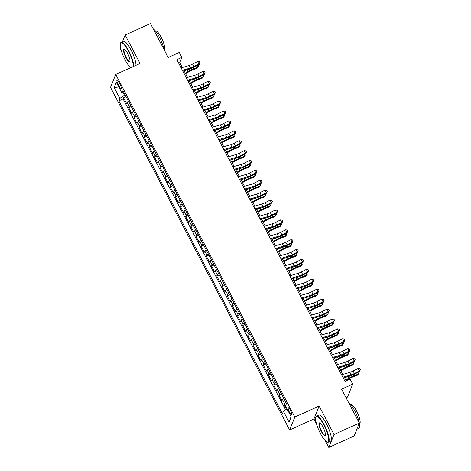<?xml version="1.0" encoding="UTF-8"?>
<svg xmlns="http://www.w3.org/2000/svg" width="471" height="471" viewBox="0 0 471 471"><rect width="100%" height="100%" fill="white"/><g stroke="black" fill="none" stroke-linecap="round" stroke-linejoin="round"><path stroke-width="0.71" d="M290.348 409.994A3.668 0.895 -114.3 0 0 288.387 407.774A3.668 0.895 -114.3 0 0 289.447 412.231A3.668 0.895 -114.3 0 0 291.408 414.451A3.668 0.895 -114.3 0 0 290.348 409.994M346.055 397.712L347.516 397.053L352.72 384.124L350.13 379.173L345.072 381.463L176.837 59.664L181.9 57.38L179.31 52.428L168.176 57.462L150.449 23.55L125.145 34.995L122.442 41.707M325.267 440.685L328.805 447.45L354.11 436.005L359.314 423.076L334.01 434.521L319.132 406.055L294.84 417.041L289.636 429.97L313.927 418.984L316.547 424M294.84 417.041L115.736 74.447L110.532 87.382L289.636 429.97M120.37 46.864L119.94 47.924L121.141 50.22M129.861 66.9L130.349 67.842M328.805 447.45L334.01 434.521M128.436 101.159A4.58 1.013 152.4 0 0 127.188 102.442L126.675 103.714L123.567 97.774L126.075 96.643M130.508 105.115A4.58 1.013 152.4 0 0 129.254 106.405L128.742 107.676L131.25 106.54M128.742 107.676L131.851 113.617L132.363 112.345A4.58 1.013 152.4 0 1 133.617 111.062M138.792 120.959A4.58 1.013 152.4 0 0 137.538 122.242L137.026 123.52L133.917 117.579L136.431 116.443M143.967 130.861A4.58 1.013 152.4 0 0 142.713 132.145L142.201 133.423L139.098 127.482L141.606 126.346M149.142 140.764A4.58 1.013 152.4 0 0 147.894 142.048L147.376 143.325L144.273 137.385L146.781 136.249M154.317 150.667A4.58 1.013 152.4 0 0 153.069 151.95L152.557 153.222L149.448 147.282L151.956 146.151M159.498 160.564A4.58 1.013 152.4 0 0 158.244 161.853L157.732 163.125L154.623 157.184L157.137 156.048M164.673 170.467A4.58 1.013 152.4 0 0 163.419 171.75L162.907 173.028L159.804 167.087L162.312 165.951M169.848 180.369A4.58 1.013 152.4 0 0 168.594 181.653L168.082 182.931L164.98 176.99L167.488 175.854M175.024 190.272A4.58 1.013 152.4 0 0 173.775 191.556L173.257 192.827L170.155 186.887L172.663 185.757M180.199 200.175A4.58 1.013 152.4 0 0 178.951 201.458L178.438 202.73L175.33 196.79L177.838 195.653M185.38 210.072A4.58 1.013 152.4 0 0 184.126 211.355L183.613 212.633L180.505 206.692L183.019 205.556M190.555 219.975A4.58 1.013 152.4 0 0 189.301 221.258L188.789 222.536L185.686 216.595L188.194 215.459M195.73 229.877A4.58 1.013 152.4 0 0 194.482 231.161L193.964 232.439L190.861 226.498L193.369 225.362M200.905 239.78A4.58 1.013 152.4 0 0 199.657 241.064L199.145 242.335L196.036 236.395L198.544 235.264M206.08 249.677A4.58 1.013 152.4 0 0 204.832 250.961L204.32 252.238L201.211 246.298L203.719 245.161M211.261 259.58A4.58 1.013 152.4 0 0 210.007 260.863L209.495 262.141L206.386 256.2L208.9 255.064M216.436 269.483A4.58 1.013 152.4 0 0 215.182 270.766L214.67 272.044L211.567 266.103L214.075 264.967M221.611 279.385A4.58 1.013 152.4 0 0 220.363 280.669L219.845 281.941L216.742 276L219.25 274.87M226.786 289.288A4.58 1.013 152.4 0 0 225.538 290.572L225.026 291.843L221.918 285.903L224.426 284.767M231.968 299.185A4.58 1.013 152.4 0 0 230.713 300.469L230.201 301.746L227.093 295.806L229.601 294.669M237.143 309.088A4.58 1.013 152.4 0 0 235.889 310.371L235.376 311.649L232.274 305.708L234.782 304.572M242.318 318.991A4.58 1.013 152.4 0 0 241.064 320.274L240.551 321.552L237.449 315.611L239.957 314.475M247.493 328.893A4.58 1.013 152.4 0 0 246.245 330.177L245.727 331.449L242.624 325.508L245.132 324.378M252.668 338.79A4.58 1.013 152.4 0 0 251.42 340.074L250.908 341.351L247.799 335.411L250.307 334.275M257.849 348.693A4.58 1.013 152.4 0 0 256.595 349.977L256.083 351.254L252.974 345.314L255.488 344.177M263.024 358.596A4.58 1.013 152.4 0 0 261.77 359.879L261.258 361.157L258.155 355.216L260.663 354.08M268.199 368.499A4.58 1.013 152.4 0 0 266.951 369.782L266.433 371.054L263.33 365.113L265.838 363.983M273.374 378.401A4.58 1.013 152.4 0 0 272.126 379.685L271.614 380.957L268.505 375.016L271.013 373.88M278.549 388.298A4.58 1.013 152.4 0 0 277.301 389.582L276.789 390.859L273.68 384.919L276.189 383.783M283.73 398.201A4.58 1.013 152.4 0 0 282.476 399.485L281.964 400.762L278.856 394.822L281.37 393.685M118.068 84.356L119.21 86.534A3.55 0.865 -114.3 0 0 121.106 88.689A3.55 0.865 -114.3 0 0 120.081 84.368L118.945 82.189A3.55 0.865 -114.3 0 0 117.044 80.041A3.55 0.865 -114.3 0 0 118.068 84.356L119.693 83.626M123.267 92.952L124.438 95.195L119.828 98.421L118.845 100.871L282.417 413.756L283.401 411.313L289.094 422.204L291.237 416.888L285.538 405.996L286.527 403.553L122.955 90.668L121.965 93.111L124.091 92.846M119.828 98.421L114.135 87.529L116.272 82.219L121.965 93.111M123.567 97.774L123.096 98.945L285.591 409.776M285.797 402.163A4.58 1.013 -27.6 0 0 284.549 403.447L284.037 404.724L286.386 409.222M278.856 394.822L279.374 393.544A4.58 1.013 -27.6 0 1 280.622 392.261M273.68 384.919L274.193 383.641A4.58 1.013 -27.6 0 1 275.447 382.358M268.505 375.016L269.018 373.744A4.58 1.013 -27.6 0 1 270.272 372.455M263.33 365.113L263.842 363.842A4.58 1.013 -27.6 0 1 265.091 362.558M258.155 355.216L258.667 353.939A4.58 1.013 -27.6 0 1 259.915 352.655M252.974 345.314L253.492 344.036A4.58 1.013 -27.6 0 1 254.74 342.753M247.799 335.411L248.311 334.133A4.58 1.013 -27.6 0 1 249.565 332.85M242.624 325.508L243.136 324.236A4.58 1.013 -27.6 0 1 244.39 322.953M237.449 315.611L237.961 314.334A4.58 1.013 -27.6 0 1 239.209 313.05M232.274 305.708L232.786 304.431A4.58 1.013 -27.6 0 1 234.034 303.147M227.093 295.806L227.611 294.528A4.58 1.013 -27.6 0 1 228.859 293.245M221.918 285.903L222.43 284.631A4.58 1.013 -27.6 0 1 223.684 283.342M216.742 276L217.255 274.728A4.58 1.013 -27.6 0 1 218.509 273.445M211.567 266.103L212.08 264.826A4.58 1.013 -27.6 0 1 213.328 263.542M206.386 256.2L206.904 254.923A4.58 1.013 -27.6 0 1 208.153 253.639M201.211 246.298L201.723 245.02A4.58 1.013 -27.6 0 1 202.977 243.737M196.036 236.395L196.548 235.123A4.58 1.013 -27.6 0 1 197.802 233.84M190.861 226.498L191.373 225.22A4.58 1.013 -27.6 0 1 192.627 223.937M185.686 216.595L186.198 215.318A4.58 1.013 -27.6 0 1 187.446 214.034M180.505 206.692L181.023 205.415A4.58 1.013 -27.6 0 1 182.271 204.131M175.33 196.79L175.842 195.518A4.58 1.013 -27.6 0 1 177.096 194.229M170.155 186.887L170.667 185.615A4.58 1.013 -27.6 0 1 171.921 184.332M164.98 176.99L165.492 175.712A4.58 1.013 -27.6 0 1 166.74 174.429M159.804 167.087L160.317 165.81A4.58 1.013 -27.6 0 1 161.565 164.526M154.623 157.184L155.142 155.907A4.58 1.013 -27.6 0 1 156.39 154.623M149.448 147.282L149.961 146.01A4.58 1.013 -27.6 0 1 151.215 144.727M144.273 137.385L144.785 136.107A4.58 1.013 -27.6 0 1 146.039 134.824M139.098 127.482L139.61 126.204A4.58 1.013 -27.6 0 1 140.858 124.921M133.917 117.579L134.435 116.302A4.58 1.013 -27.6 0 1 135.683 115.018M125.151 94.871L124.438 95.195M352.72 384.124L341.587 389.164L359.314 423.076M115.736 74.447L140.028 63.461L125.145 34.995M182.342 67.494L179.787 62.619L181.9 57.38M346.209 380.951L344.495 377.671M342.806 374.445L339.32 367.769M337.63 364.542L334.145 357.872M332.455 354.639L328.964 347.969M327.274 344.737L323.789 338.066M322.099 334.834L318.614 328.163M316.924 324.937L313.439 318.266M311.749 315.034L308.258 308.364M306.574 305.131L303.083 298.461M301.393 295.229L297.907 288.558M296.218 285.332L292.732 278.655M291.043 275.429L287.557 268.758M285.868 265.526L282.376 258.856M280.692 255.623L277.201 248.953M275.511 245.721L272.026 239.05M270.336 235.824L266.851 229.153M265.161 225.921L261.676 219.25M259.986 216.018L256.495 209.348M254.811 206.115L251.32 199.445M249.63 196.219L246.145 189.542M244.455 186.316L240.969 179.645M239.28 176.413L235.788 169.743M234.105 166.51L230.613 159.84M228.924 156.607L225.438 149.937M223.749 146.711L220.263 140.04M218.573 136.808L215.088 130.137M213.398 126.905L209.907 120.235M208.223 117.002L204.732 110.332M203.042 107.105L199.557 100.429M197.867 97.203L194.382 90.532M192.692 87.3L189.207 80.629M187.517 77.397L184.026 70.727M178.65 63.132L179.787 62.619M123.096 98.945L118.845 100.871M284.037 404.724L286.503 403.606M283.401 411.313L286.998 408.793M119.351 88.101L114.135 87.529M289.094 422.204L291.078 416.594M319.132 406.055L313.927 418.984M181.117 67.853L189.23 65.481A5.729 1.26 152.4 0 0 192.639 64.062L197.62 61.501L198.909 63.979L199.916 62.731L199.133 64.574L194.152 67.135A8.59 1.896 -27.6 0 1 189.042 69.261L182.807 71.086M182.412 70.332L190.525 67.954A5.729 1.26 152.4 0 0 193.934 66.541L198.909 63.979L199.133 64.574M197.62 61.501L199.398 61.742L199.916 62.731M185.586 73.706L189.03 71.674A5.729 1.26 -27.6 0 1 192.562 69.949L197.237 68.142L198.138 67.041L193.469 68.843A8.59 1.896 152.4 0 0 188.165 71.433L185.286 73.129M198.097 65.11L198.721 66.146L198.138 67.041L197.337 65.498M133.269 66.517A13.977 3.409 -114.3 0 0 128.459 51.215A13.977 3.409 -114.3 0 0 120.388 43.509A13.977 3.409 -114.3 0 0 125.027 59.74A13.977 3.409 -114.3 0 0 130.726 67.671M120.388 43.509L120.535 43.079A14.318 3.491 65.7 0 1 121.147 42.296A14.318 3.491 65.7 0 1 128.807 50.974A14.318 3.491 65.7 0 1 133.746 66.305M127.6 53.347A6.988 1.707 65.7 0 1 129.919 61.46A6.988 1.707 65.7 0 1 125.887 57.609A6.988 1.707 65.7 0 1 124.344 49.137A6.988 1.707 65.7 0 1 127.6 53.347M124.568 49.255A6.641 1.619 -114.3 0 0 124.309 49.284A6.641 1.619 -114.3 0 0 126.228 57.368A6.641 1.619 -114.3 0 0 129.784 61.395A6.641 1.619 -114.3 0 0 129.978 61.218M153.181 28.778A14.318 3.491 65.7 0 1 159.369 37.144A14.318 3.491 65.7 0 1 163.979 49.431M155.571 31.121L155.689 31.068A10.309 2.514 65.7 0 1 161.206 37.315A10.309 2.514 65.7 0 1 164.196 49.849M121.147 42.296L123.373 41.289A14.318 3.491 65.7 0 1 131.032 49.967A14.318 3.491 65.7 0 1 135.978 65.292M323.865 424.995A13.977 3.409 -114.3 0 0 315.794 417.288A13.977 3.409 -114.3 0 0 320.433 433.52A13.977 3.409 -114.3 0 0 326.945 441.933A13.977 3.409 -114.3 0 0 323.865 424.995M315.794 417.288L315.941 416.859A14.318 3.491 65.7 0 1 316.553 416.076A14.318 3.491 65.7 0 1 324.213 424.754A14.318 3.491 65.7 0 1 328.352 442.169A14.318 3.491 65.7 0 1 327.363 442.11L326.945 441.933M323.006 427.126A6.988 1.707 65.7 0 1 325.326 435.245A6.988 1.707 65.7 0 1 321.293 431.389A6.988 1.707 65.7 0 1 319.756 422.917A6.988 1.707 65.7 0 1 323.006 427.126M319.98 423.035A6.641 1.619 -114.3 0 0 319.715 423.07A6.641 1.619 -114.3 0 0 321.64 431.148A6.641 1.619 -114.3 0 0 325.19 435.175A6.641 1.619 -114.3 0 0 325.39 434.998M348.587 402.558A14.318 3.491 65.7 0 1 354.775 410.924A14.318 3.491 65.7 0 1 358.92 428.339L356.812 429.293M350.977 404.901L351.101 404.848A10.309 2.514 65.7 0 1 356.612 411.095A10.309 2.514 65.7 0 1 359.597 423.635L359.479 423.688M316.553 416.076L318.779 415.069A14.318 3.491 65.7 0 1 326.438 423.747A14.318 3.491 65.7 0 1 330.583 441.156L328.352 442.169M186.298 77.756L194.405 75.384A5.729 1.26 152.4 0 0 197.82 73.965L202.795 71.404L204.09 73.882L205.091 72.634L204.308 74.477L199.333 77.038A8.59 1.896 -27.6 0 1 194.217 79.163L187.982 80.988M187.588 80.229L195.7 77.856A5.729 1.26 152.4 0 0 199.109 76.443L204.09 73.882L204.308 74.477M202.795 71.404L204.573 71.645L205.091 72.634M191.473 87.659L199.586 85.28A5.729 1.26 152.4 0 0 202.995 83.867L207.97 81.306L209.265 83.779L210.266 82.537L209.483 84.38L204.508 86.941A8.59 1.896 -27.6 0 1 199.392 89.06L193.163 90.885M192.769 90.132L200.876 87.759A5.729 1.26 152.4 0 0 204.29 86.34L209.265 83.779L209.483 84.38M207.97 81.306L209.748 81.548L210.266 82.537M196.648 97.562L204.761 95.183A5.729 1.26 152.4 0 0 208.17 93.77L213.145 91.209L214.44 93.682L215.441 92.44L214.658 94.282L209.683 96.843A8.59 1.896 -27.6 0 1 204.567 98.963L198.338 100.788M197.944 100.035L206.057 97.662A5.729 1.26 152.4 0 0 209.465 96.243L214.44 93.682L214.658 94.282M213.145 91.209L214.923 91.445L215.441 92.44M201.823 107.459L209.936 105.086A5.729 1.26 152.4 0 0 213.345 103.667L218.326 101.106L219.616 103.585L220.616 102.337L219.839 104.179L214.858 106.74A8.59 1.896 -27.6 0 1 209.748 108.866L203.513 110.691M203.119 109.937L211.232 107.559A5.729 1.26 152.4 0 0 214.641 106.146L219.616 103.585L219.839 104.179M218.326 101.106L220.098 101.347L220.616 102.337M190.761 83.608L194.205 81.577A5.729 1.26 -27.6 0 1 197.738 79.846L202.412 78.045L203.319 76.938L198.644 78.739A8.59 1.896 152.4 0 0 193.34 81.33L190.461 83.031M203.272 75.013L203.902 76.049L203.319 76.938L202.512 75.401M195.936 93.511L199.38 91.474A5.729 1.26 -27.6 0 1 202.919 89.749L207.587 87.947L208.494 86.841L203.819 88.642A8.59 1.896 152.4 0 0 198.521 91.233L195.636 92.934M208.447 84.91L209.077 85.952L208.494 86.841L207.687 85.304M201.117 103.408L204.555 101.377A5.729 1.26 -27.6 0 1 208.094 99.652L212.762 97.85L213.669 96.743L209 98.545A8.59 1.896 152.4 0 0 203.696 101.135L200.811 102.837M213.622 94.812L214.252 95.854L213.669 96.743L212.863 95.207M206.292 113.311L209.736 111.28A5.729 1.26 -27.6 0 1 213.269 109.555L217.938 107.753L218.844 106.646L214.175 108.448A8.59 1.896 152.4 0 0 208.871 111.038L205.992 112.74M218.797 104.715L219.427 105.751L218.844 106.646L218.044 105.104M206.999 117.361L215.112 114.989A5.729 1.26 152.4 0 0 218.52 113.57L223.501 111.009L224.797 113.487L225.797 112.239L225.014 114.082L220.039 116.643A8.59 1.896 -27.6 0 1 214.923 118.769L208.688 120.594M208.294 119.84L216.407 117.462A5.729 1.26 152.4 0 0 219.816 116.049L224.797 113.487L225.014 114.082M223.501 111.009L225.279 111.25L225.797 112.239M211.467 123.214L214.911 121.182A5.729 1.26 -27.6 0 1 218.444 119.451L223.119 117.65L224.019 116.543L219.351 118.351A8.59 1.896 152.4 0 0 214.046 120.935L211.167 122.637M223.978 114.618L224.602 115.654L224.019 116.543L223.219 115.006M212.18 127.264L220.287 124.886A5.729 1.26 152.4 0 0 223.701 123.473L228.676 120.912L229.972 123.384L230.973 122.142L230.189 123.985L225.215 126.546A8.59 1.896 -27.6 0 1 220.098 128.665L213.863 130.491M213.469 129.737L221.582 127.364A5.729 1.26 152.4 0 0 224.991 125.945L229.972 123.384L230.189 123.985M228.676 120.912L230.454 121.153L230.973 122.142M216.642 133.116L220.087 131.079A5.729 1.26 -27.6 0 1 223.625 129.354L228.294 127.553L229.2 126.446L224.526 128.247A8.59 1.896 152.4 0 0 219.227 130.838L216.342 132.539M229.153 124.521L229.783 125.557L229.2 126.446L228.394 124.909M217.355 137.167L225.468 134.788A5.729 1.26 152.4 0 0 228.877 133.375L233.851 130.814L235.147 133.287L236.148 132.045L235.365 133.888L230.39 136.449A8.59 1.896 -27.6 0 1 225.273 138.568L219.044 140.393M218.65 139.64L226.763 137.267A5.729 1.26 152.4 0 0 230.172 135.848L235.147 133.287L235.365 133.888M233.851 130.814L235.63 131.056L236.148 132.045M221.817 143.019L225.262 140.982A5.729 1.26 -27.6 0 1 228.8 139.257L233.469 137.455L234.375 136.349L229.701 138.15A8.59 1.896 152.4 0 0 224.402 140.741L221.517 142.442M234.328 134.418L234.958 135.46L234.375 136.349L233.569 134.812M222.53 147.064L230.643 144.691A5.729 1.26 152.4 0 0 234.052 143.278L239.027 140.717L240.322 143.19L241.323 141.948L240.54 143.785L235.565 146.351A8.59 1.896 -27.6 0 1 230.449 148.471L224.22 150.296M223.825 149.542L231.938 147.164A5.729 1.26 152.4 0 0 235.347 145.751L240.322 143.19L240.54 143.785M239.027 140.717L240.805 140.953L241.323 141.948M226.998 152.916L230.437 150.885A5.729 1.26 -27.6 0 1 233.975 149.16L238.644 147.358L239.551 146.251L234.882 148.053A8.59 1.896 152.4 0 0 229.577 150.643L226.698 152.345M239.504 144.32L240.133 145.362L239.551 146.251L238.744 144.709M227.705 156.967L235.818 154.594A5.729 1.26 152.4 0 0 239.227 153.175L244.208 150.614L245.497 153.093L246.498 151.845L245.721 153.687L240.74 156.248A8.59 1.896 -27.6 0 1 235.63 158.374L229.395 160.199M229 159.445L237.113 157.067A5.729 1.26 152.4 0 0 240.522 155.654L245.497 153.093L245.721 153.687M244.208 150.614L245.986 150.855L246.498 151.845M232.88 166.869L240.993 164.497A5.729 1.26 152.4 0 0 244.408 163.078L249.383 160.517L250.678 162.995L251.679 161.747L250.896 163.59L245.921 166.151A8.59 1.896 -27.6 0 1 240.805 168.277L234.57 170.102M234.175 169.342L242.288 166.97A5.729 1.26 152.4 0 0 245.697 165.556L250.678 162.995L250.896 163.59M249.383 160.517L251.161 160.758L251.679 161.747M238.061 176.772L246.174 174.394A5.729 1.26 152.4 0 0 249.583 172.981L254.558 170.42L255.853 172.892L256.854 171.65L256.071 173.493L251.096 176.054A8.59 1.896 -27.6 0 1 245.98 178.173L239.745 179.999M239.35 179.245L247.463 176.872A5.729 1.26 152.4 0 0 250.878 175.453L255.853 172.892L256.071 173.493M254.558 170.42L256.336 170.661L256.854 171.65M243.236 186.675L251.349 184.296A5.729 1.26 152.4 0 0 254.758 182.883L259.733 180.322L261.028 182.795L262.029 181.553L261.246 183.396L256.271 185.957A8.59 1.896 -27.6 0 1 251.155 188.076L244.926 189.901M244.531 189.148L252.644 186.775A5.729 1.26 152.4 0 0 256.053 185.356L261.028 182.795L261.246 183.396M259.733 180.322L261.511 180.558L262.029 181.553M248.411 196.572L256.524 194.199A5.729 1.26 152.4 0 0 259.933 192.78L264.908 190.219L266.203 192.698L267.204 191.45L266.427 193.293L261.446 195.854A8.59 1.896 -27.6 0 1 256.33 197.979L250.101 199.804M249.707 199.05L257.82 196.672A5.729 1.26 152.4 0 0 261.228 195.259L266.203 192.698L266.427 193.293M264.908 190.219L266.686 190.461L267.204 191.45M253.586 206.475L261.699 204.102A5.729 1.26 152.4 0 0 265.108 202.683L270.089 200.122L271.378 202.601L272.379 201.352L271.602 203.195L266.621 205.756A8.59 1.896 -27.6 0 1 261.511 207.882L255.276 209.707M254.882 208.953L262.995 206.575A5.729 1.26 152.4 0 0 266.403 205.162L271.378 202.601L271.602 203.195M270.089 200.122L271.867 200.363L272.379 201.352M258.762 216.377L266.874 213.999A5.729 1.26 152.4 0 0 270.289 212.586L275.264 210.025L276.559 212.498L277.56 211.255L276.777 213.098L271.802 215.659A8.59 1.896 -27.6 0 1 266.686 217.779L260.451 219.604M260.057 218.85L268.17 216.477A5.729 1.26 152.4 0 0 271.579 215.059L276.559 212.498L276.777 213.098M275.264 210.025L277.042 210.266L277.56 211.255M263.943 226.28L272.055 223.902A5.729 1.26 152.4 0 0 275.464 222.489L280.439 219.928L281.735 222.4L282.735 221.158L281.952 223.001L276.977 225.562A8.59 1.896 -27.6 0 1 271.861 227.681L265.632 229.507M265.238 228.753L273.345 226.38A5.729 1.26 152.4 0 0 276.76 224.961L281.735 222.4L281.952 223.001M280.439 219.928L282.217 220.169L282.735 221.158M269.118 236.177L277.231 233.804A5.729 1.26 152.4 0 0 280.639 232.391L285.614 229.83L286.91 232.303L287.911 231.061L287.127 232.898L282.153 235.465A8.59 1.896 -27.6 0 1 277.036 237.584L270.807 239.409M270.413 238.656L278.526 236.277A5.729 1.26 152.4 0 0 281.935 234.864L286.91 232.303L287.127 232.898M285.614 229.83L287.392 230.066L287.911 231.061M274.293 246.08L282.406 243.707A5.729 1.26 152.4 0 0 285.815 242.288L290.795 239.727L292.085 242.206L293.086 240.958L292.308 242.8L287.328 245.362A8.59 1.896 -27.6 0 1 282.217 247.487L275.982 249.312M275.588 248.558L283.701 246.18A5.729 1.26 152.4 0 0 287.11 244.767L292.085 242.206L292.308 242.8M290.795 239.727L292.568 239.969L293.086 240.958M279.468 255.983L287.581 253.61A5.729 1.26 152.4 0 0 290.99 252.191L295.971 249.63L297.266 252.109L298.267 250.86L297.484 252.703L292.509 255.264A8.59 1.896 -27.6 0 1 287.392 257.39L281.158 259.215M280.763 258.455L288.876 256.083A5.729 1.26 152.4 0 0 292.285 254.67L297.266 252.109L297.484 252.703M295.971 249.63L297.749 249.871L298.267 250.86M284.649 265.885L292.756 263.507A5.729 1.26 152.4 0 0 296.171 262.094L301.146 259.533L302.441 262.006L303.442 260.763L302.659 262.606L297.684 265.167A8.59 1.896 -27.6 0 1 292.568 267.287L286.333 269.112M285.938 268.358L294.051 265.985A5.729 1.26 152.4 0 0 297.46 264.567L302.441 262.006L302.659 262.606M301.146 259.533L302.924 259.774L303.442 260.763M232.174 162.819L235.618 160.788A5.729 1.26 -27.6 0 1 239.15 159.063L243.825 157.255L244.726 156.154L240.057 157.956A8.59 1.896 152.4 0 0 234.752 160.546L231.873 162.242M244.679 154.223L245.309 155.259L244.726 156.154L243.925 154.612M237.349 172.722L240.793 170.69A5.729 1.26 -27.6 0 1 244.325 168.959L249 167.158L249.901 166.051L245.232 167.853A8.59 1.896 152.4 0 0 239.927 170.443L237.048 172.145M249.86 164.126L250.484 165.162L249.901 166.051L249.1 164.514M242.524 182.624L245.968 180.587A5.729 1.26 -27.6 0 1 249.506 178.862L254.175 177.061L255.082 175.954L250.407 177.755A8.59 1.896 152.4 0 0 245.108 180.346L242.224 182.047M255.035 174.023L255.665 175.065L255.082 175.954L254.275 174.417M247.699 192.521L251.143 190.49A5.729 1.26 -27.6 0 1 254.681 188.765L259.35 186.963L260.257 185.857L255.588 187.658A8.59 1.896 152.4 0 0 250.284 190.249L247.399 191.95M260.21 183.925L260.84 184.968L260.257 185.857L259.45 184.32M252.88 202.424L256.324 200.393A5.729 1.26 -27.6 0 1 259.857 198.668L264.525 196.866L265.432 195.759L260.763 197.561A8.59 1.896 152.4 0 0 255.459 200.151L252.58 201.853M265.385 193.828L266.015 194.864L265.432 195.759L264.631 194.217M258.055 212.327L261.499 210.296A5.729 1.26 -27.6 0 1 265.032 208.565L269.706 206.763L270.607 205.656L265.938 207.464A8.59 1.896 152.4 0 0 260.634 210.048L257.755 211.75M270.566 203.731L271.19 204.767L270.607 205.656L269.806 204.12M263.23 222.23L266.674 220.192A5.729 1.26 -27.6 0 1 270.207 218.467L274.881 216.666L275.788 215.559L271.113 217.361A8.59 1.896 152.4 0 0 265.809 219.951L262.93 221.653M275.741 213.634L276.365 214.67L275.788 215.559L274.982 214.022M268.405 232.132L271.849 230.095A5.729 1.26 -27.6 0 1 275.388 228.37L280.057 226.569L280.963 225.462L276.289 227.263A8.59 1.896 152.4 0 0 270.99 229.854L268.105 231.555M280.916 223.531L281.546 224.573L280.963 225.462L280.157 223.925M273.58 242.029L277.025 239.998A5.729 1.26 -27.6 0 1 280.563 238.273L285.232 236.471L286.138 235.365L281.47 237.166A8.59 1.896 152.4 0 0 276.165 239.757L273.28 241.458M286.091 233.433L286.721 234.476L286.138 235.365L285.332 233.822M278.761 251.932L282.206 249.901A5.729 1.26 -27.6 0 1 285.738 248.176L290.407 246.368L291.313 245.267L286.645 247.069A8.59 1.896 152.4 0 0 281.34 249.659L278.461 251.355M291.266 243.336L291.896 244.372L291.313 245.267L290.513 243.725M283.936 261.835L287.381 259.804A5.729 1.26 -27.6 0 1 290.913 258.073L295.588 256.271L296.489 255.164L291.82 256.966A8.59 1.896 152.4 0 0 286.515 259.556L283.636 261.258M296.447 253.239L297.071 254.275L296.489 255.164L295.688 253.628M289.112 271.738L292.556 269.7A5.729 1.26 -27.6 0 1 296.094 267.975L300.763 266.174L301.67 265.067L296.995 266.869A8.59 1.896 152.4 0 0 291.69 269.459L288.811 271.161M301.623 263.136L302.252 264.178L301.67 265.067L300.863 263.53M289.824 275.788L297.937 273.41A5.729 1.26 152.4 0 0 301.346 271.997L306.321 269.436L307.616 271.908L308.617 270.666L307.834 272.509L302.859 275.07A8.59 1.896 -27.6 0 1 297.743 277.189L291.514 279.015M291.119 278.261L299.226 275.888A5.729 1.26 152.4 0 0 302.641 274.469L307.616 271.908L307.834 272.509M306.321 269.436L308.099 269.671L308.617 270.666M294.999 285.685L303.112 283.312A5.729 1.26 152.4 0 0 306.521 281.894L311.496 279.332L312.791 281.811L313.792 280.563L313.009 282.406L308.034 284.967A8.59 1.896 -27.6 0 1 302.918 287.092L296.689 288.917M296.294 288.164L304.407 285.785A5.729 1.26 152.4 0 0 307.816 284.372L312.791 281.811L313.009 282.406M311.496 279.332L313.274 279.574L313.792 280.563M300.174 295.588L308.287 293.215A5.729 1.26 152.4 0 0 311.696 291.796L316.677 289.235L317.966 291.714L318.967 290.466L318.19 292.308L313.209 294.87A8.59 1.896 -27.6 0 1 308.099 296.995L301.864 298.82M301.469 298.066L309.582 295.688A5.729 1.26 152.4 0 0 312.991 294.275L317.966 291.714L318.19 292.308M316.677 289.235L318.449 289.477L318.967 290.466M305.349 305.491L313.462 303.112A5.729 1.26 152.4 0 0 316.877 301.699L321.852 299.138L323.147 301.611L324.148 300.368L323.365 302.211L318.39 304.772A8.59 1.896 -27.6 0 1 313.274 306.892L307.039 308.717M306.645 307.963L314.758 305.591A5.729 1.26 152.4 0 0 318.166 304.172L323.147 301.611L323.365 302.211M321.852 299.138L323.63 299.379L324.148 300.368M294.287 281.634L297.731 279.603A5.729 1.26 -27.6 0 1 301.269 277.878L305.938 276.077L306.845 274.97L302.17 276.771A8.59 1.896 152.4 0 0 296.871 279.362L293.986 281.063M306.798 273.039L307.428 274.081L306.845 274.97L306.038 273.433M299.468 291.537L302.906 289.506A5.729 1.26 -27.6 0 1 306.444 287.781L311.113 285.979L312.02 284.873L307.351 286.674A8.59 1.896 152.4 0 0 302.046 289.265L299.167 290.966M311.973 282.941L312.603 283.978L312.02 284.873L311.213 283.33M304.643 301.44L308.087 299.409A5.729 1.26 -27.6 0 1 311.619 297.678L316.294 295.876L317.195 294.769L312.526 296.577A8.59 1.896 152.4 0 0 307.222 299.162L304.343 300.863M317.148 292.844L317.778 293.88L317.195 294.769L316.394 293.233M309.818 311.343L313.262 309.306A5.729 1.26 -27.6 0 1 316.795 307.581L321.469 305.779L322.37 304.672L317.701 306.474A8.59 1.896 152.4 0 0 312.397 309.064L309.518 310.766M322.329 302.747L322.953 303.783L322.37 304.672L321.569 303.136M310.53 315.393L318.643 313.015A5.729 1.26 152.4 0 0 322.052 311.602L327.027 309.041L328.322 311.514L329.323 310.271L328.54 312.114L323.565 314.675A8.59 1.896 -27.6 0 1 318.449 316.795L312.214 318.62M311.82 317.866L319.933 315.493A5.729 1.26 152.4 0 0 323.347 314.075L328.322 311.514L328.54 312.114M327.027 309.041L328.805 309.282L329.323 310.271M314.993 321.246L318.437 319.208A5.729 1.26 -27.6 0 1 321.976 317.483L326.644 315.682L327.551 314.575L322.876 316.377A8.59 1.896 152.4 0 0 317.578 318.967L314.693 320.669M327.504 312.644L328.134 313.686L327.551 314.575L326.744 313.038M315.705 325.29L323.818 322.918A5.729 1.26 152.4 0 0 327.227 321.505L332.202 318.944L333.497 321.416L334.498 320.174L333.715 322.011L328.74 324.578A8.59 1.896 -27.6 0 1 323.624 326.697L317.395 328.522M317.001 327.769L325.114 325.39A5.729 1.26 152.4 0 0 328.522 323.977L333.497 321.416L333.715 322.011M332.202 318.944L333.98 319.179L334.498 320.174M320.168 331.142L323.612 329.111A5.729 1.26 -27.6 0 1 327.151 327.386L331.82 325.585L332.726 324.478L328.057 326.279A8.59 1.896 152.4 0 0 322.753 328.87L319.868 330.571M332.679 322.547L333.309 323.589L332.726 324.478L331.92 322.935M320.881 335.193L328.993 332.82A5.729 1.26 152.4 0 0 332.402 331.401L337.377 328.84L338.673 331.319L339.673 330.071L338.89 331.914L333.915 334.475A8.59 1.896 -27.6 0 1 328.799 336.6L322.57 338.425M322.176 337.672L330.289 335.293A5.729 1.26 152.4 0 0 333.698 333.88L338.673 331.319L338.89 331.914M337.377 328.84L339.155 329.082L339.673 330.071M325.349 341.045L328.787 339.014A5.729 1.26 -27.6 0 1 332.326 337.289L336.995 335.482L337.901 334.381L333.233 336.182A8.59 1.896 152.4 0 0 327.928 338.773L325.049 340.468M337.854 332.449L338.484 333.486L337.901 334.381L337.095 332.838M326.056 345.096L334.169 342.723A5.729 1.26 152.4 0 0 337.577 341.304L342.558 338.743L343.848 341.222L344.849 339.974L344.071 341.816L339.091 344.378A8.59 1.896 -27.6 0 1 333.98 346.503L327.745 348.328M327.351 347.569L335.464 345.196A5.729 1.26 152.4 0 0 338.873 343.783L343.848 341.222L344.071 341.816M342.558 338.743L344.336 338.985L344.849 339.974M330.524 350.948L333.968 348.917A5.729 1.26 -27.6 0 1 337.501 347.186L342.176 345.384L343.076 344.277L338.408 346.079A8.59 1.896 152.4 0 0 333.103 348.67L330.224 350.371M343.029 342.352L343.659 343.388L343.076 344.277L342.276 342.741M331.231 354.999L339.344 352.62A5.729 1.26 152.4 0 0 342.758 351.207L347.733 348.646L349.029 351.119L350.03 349.876L349.247 351.719L344.272 354.28A8.59 1.896 -27.6 0 1 339.155 356.4L332.92 358.225M332.526 357.471L340.639 355.099A5.729 1.26 152.4 0 0 344.048 353.68L349.029 351.119L349.247 351.719M347.733 348.646L349.511 348.887L350.03 349.876M335.699 360.851L339.144 358.814A5.729 1.26 -27.6 0 1 342.676 357.089L347.351 355.287L348.257 354.18L343.583 355.982A8.59 1.896 152.4 0 0 338.278 358.572L335.399 360.274M348.21 352.249L348.834 353.291L348.257 354.18L347.451 352.644M336.412 364.901L344.525 362.523A5.729 1.26 152.4 0 0 347.934 361.11L352.909 358.549L354.204 361.022L355.205 359.779L354.422 361.622L349.447 364.183A8.59 1.896 -27.6 0 1 344.33 366.303L338.096 368.128M337.701 367.374L345.814 365.001A5.729 1.26 152.4 0 0 349.229 363.583L354.204 361.022L354.422 361.622M352.909 358.549L354.687 358.784L355.205 359.779M340.874 370.748L344.319 368.716A5.729 1.26 -27.6 0 1 347.857 366.991L352.526 365.19L353.433 364.083L348.758 365.885A8.59 1.896 152.4 0 0 343.459 368.475L340.574 370.177M353.385 362.152L354.015 363.194L353.433 364.083L352.626 362.546M341.587 374.798L349.7 372.426A5.729 1.26 152.4 0 0 353.109 371.007L358.084 368.446L359.379 370.924L360.38 369.676L359.597 371.519L354.622 374.08A8.59 1.896 -27.6 0 1 349.506 376.205L343.277 378.03M342.882 377.277L350.995 374.898A5.729 1.26 152.4 0 0 354.404 373.485L359.379 370.924L359.597 371.519M358.084 368.446L359.862 368.687L360.38 369.676M346.05 380.65L349.494 378.619A5.729 1.26 -27.6 0 1 353.032 376.894L357.701 375.093L358.608 373.986L353.939 375.787A8.59 1.896 152.4 0 0 348.634 378.378L345.749 380.079M358.561 372.055L359.19 373.091L358.608 373.986L357.801 372.443M129.254 106.405L127.188 102.442M284.549 403.447L282.476 399.485M279.374 393.544L277.301 389.582M274.193 383.641L272.126 379.685M269.018 373.744L266.951 369.782M263.842 363.842L261.77 359.879M258.667 353.939L256.595 349.977M253.492 344.036L251.42 340.074M248.311 334.133L246.245 330.177M243.136 324.236L241.064 320.274M237.961 314.334L235.889 310.371M232.786 304.431L230.713 300.469M227.611 294.528L225.538 290.572M222.43 284.631L220.363 280.669M217.255 274.728L215.182 270.766M212.08 264.826L210.007 260.863M206.904 254.923L204.832 250.961M201.723 245.02L199.657 241.064M196.548 235.123L194.482 231.161M191.373 225.22L189.301 221.258M186.198 215.318L184.126 211.355M181.023 205.415L178.951 201.458M175.842 195.518L173.775 191.556M170.667 185.615L168.594 181.653M165.492 175.712L163.419 171.75M160.317 165.81L158.244 161.853M155.142 155.907L153.069 151.95M149.961 146.01L147.894 142.048M144.785 136.107L142.713 132.145M139.61 126.204L137.538 122.242M134.435 116.302L132.363 112.345M120.747 85.84L119.21 86.534M189.23 65.481L190.525 67.954M192.639 64.062L193.934 66.541M193.469 68.843L192.904 67.753M188.165 71.433L187.299 69.767M194.405 75.384L195.7 77.856M197.82 73.965L199.109 76.443M199.586 85.28L200.876 87.759M202.995 83.867L204.29 86.34M204.761 95.183L206.057 97.662M208.17 93.77L209.465 96.243M209.936 105.086L211.232 107.559M213.345 103.667L214.641 106.146M198.644 78.739L198.079 77.656M193.34 81.33L192.474 79.67M203.819 88.642L203.254 87.559M198.521 91.233L197.649 89.572M209 98.545L208.429 97.456M203.696 101.135L202.824 99.475M214.175 108.448L213.604 107.359M208.871 111.038L208.005 109.378M215.112 114.989L216.407 117.462M218.52 113.57L219.816 116.049M219.351 118.351L218.785 117.261M214.046 120.935L213.18 119.275M220.287 124.886L221.582 127.364M223.701 123.473L224.991 125.945M224.526 128.247L223.96 127.164M219.227 130.838L218.356 129.178M225.468 134.788L226.763 137.267M228.877 133.375L230.172 135.848M229.701 138.15L229.136 137.067M224.402 140.741L223.531 139.08M230.643 144.691L231.938 147.164M234.052 143.278L235.347 145.751M234.882 148.053L234.311 146.964M229.577 150.643L228.706 148.983M235.818 154.594L237.113 157.067M239.227 153.175L240.522 155.654M240.993 164.497L242.288 166.97M244.408 163.078L245.697 165.556M246.174 174.394L247.463 176.872M249.583 172.981L250.878 175.453M251.349 184.296L252.644 186.775M254.758 182.883L256.053 185.356M256.524 194.199L257.82 196.672M259.933 192.78L261.228 195.259M261.699 204.102L262.995 206.575M265.108 202.683L266.403 205.162M266.874 213.999L268.17 216.477M270.289 212.586L271.579 215.059M272.055 223.902L273.345 226.38M275.464 222.489L276.76 224.961M277.231 233.804L278.526 236.277M280.639 232.391L281.935 234.864M282.406 243.707L283.701 246.18M285.815 242.288L287.11 244.767M287.581 253.61L288.876 256.083M290.99 252.191L292.285 254.67M292.756 263.507L294.051 265.985M296.171 262.094L297.46 264.567M240.057 157.956L239.486 156.867M234.752 160.546L233.887 158.88M245.232 167.853L244.667 166.769M239.927 170.443L239.062 168.783M250.407 177.755L249.842 176.672M245.108 180.346L244.237 178.686M255.588 187.658L255.017 186.569M250.284 190.249L249.412 188.588M260.763 197.561L260.192 196.472M255.459 200.151L254.593 198.491M265.938 207.464L265.367 206.375M260.634 210.048L259.768 208.388M271.113 217.361L270.548 216.277M265.809 219.951L264.943 218.291M276.289 227.263L275.723 226.18M270.99 229.854L270.118 228.194M281.47 237.166L280.899 236.077M276.165 239.757L275.294 238.096M286.645 247.069L286.074 245.98M281.34 249.659L280.475 247.993M291.82 256.966L291.255 255.883M286.515 259.556L285.65 257.896M296.995 266.869L296.43 265.785M291.69 269.459L290.825 267.799M297.937 273.41L299.226 275.888M301.346 271.997L302.641 274.469M303.112 283.312L304.407 285.785M306.521 281.894L307.816 284.372M308.287 293.215L309.582 295.688M311.696 291.796L312.991 294.275M313.462 303.112L314.758 305.591M316.877 301.699L318.166 304.172M302.17 276.771L301.605 275.682M296.871 279.362L296 277.702M307.351 286.674L306.78 285.585M302.046 289.265L301.175 287.604M312.526 296.577L311.955 295.488M307.222 299.162L306.356 297.501M317.701 306.474L317.136 305.391M312.397 309.064L311.531 307.404M318.643 313.015L319.933 315.493M322.052 311.602L323.347 314.075M322.876 316.377L322.311 315.293M317.578 318.967L316.706 317.307M323.818 322.918L325.114 325.39M327.227 321.505L328.522 323.977M328.057 326.279L327.486 325.19M322.753 328.87L321.881 327.21M328.993 332.82L330.289 335.293M332.402 331.401L333.698 333.88M333.233 336.182L332.661 335.093M327.928 338.773L327.057 337.106M334.169 342.723L335.464 345.196M337.577 341.304L338.873 343.783M338.408 346.079L337.837 344.996M333.103 348.67L332.238 347.009M339.344 352.62L340.639 355.099M342.758 351.207L344.048 353.68M343.583 355.982L343.018 354.898M338.278 358.572L337.413 356.912M344.525 362.523L345.814 365.001M347.934 361.11L349.229 363.583M348.758 365.885L348.193 364.795M343.459 368.475L342.588 366.815M349.7 372.426L350.995 374.898M353.109 371.007L354.404 373.485M353.939 375.787L353.368 374.698M348.634 378.378L347.763 376.718"/></g></svg>
